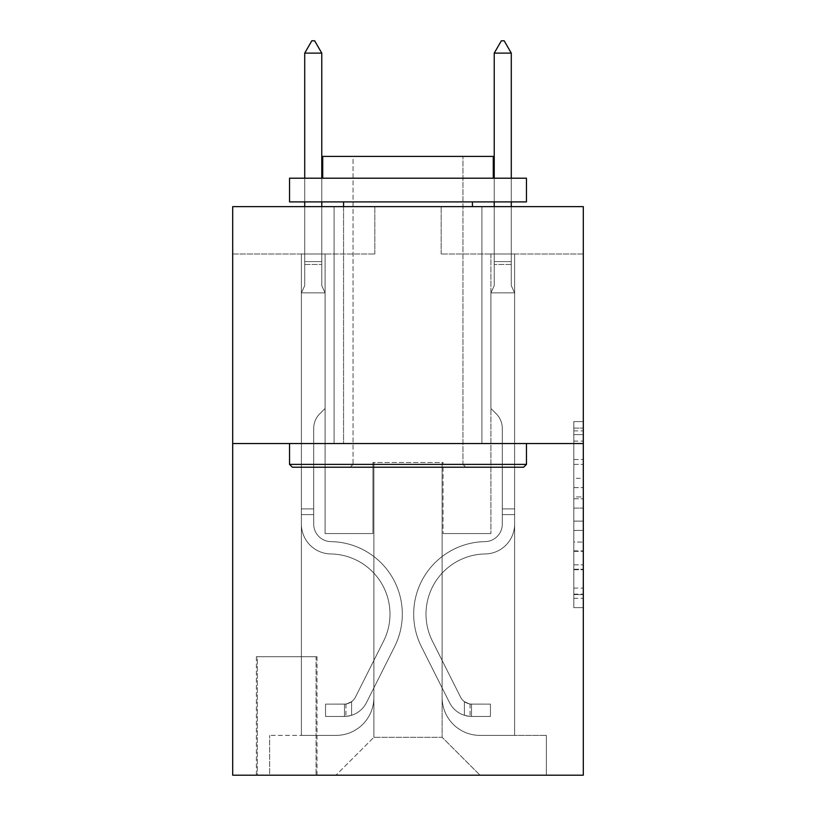<?xml version="1.0" encoding="UTF-8"?>
<svg xmlns="http://www.w3.org/2000/svg" width="816" height="816" viewBox="0 0 816 816"><rect width="100%" height="100%" fill="white"/><g stroke="black" fill="none" stroke-linecap="round" stroke-linejoin="round"><path stroke-width="0.61" stroke-dasharray="4.08 3.06" d="M573.832 478.329L573.832 508.093L583.307 508.093L583.307 598.322L583.307 430.889L583.307 508.093L573.832 508.093L573.832 428.104L573.832 607.624L573.832 421.597L573.832 594.599L583.307 594.599L573.832 594.599L583.307 594.599L573.832 594.599L573.832 564.835L573.832 607.624L583.307 607.624L583.307 421.597L583.307 594.13L583.307 521.118L573.832 521.118L583.307 521.118L583.307 564.835L583.307 434.612L573.832 434.612L583.307 434.612L583.307 607.624L583.307 430.889L583.307 607.624L573.832 607.624L573.832 421.597L583.307 421.597L583.307 430.889L583.307 421.597L583.307 430.889L583.307 421.597L583.307 428.104L583.307 421.597L573.832 421.597L573.832 434.612L583.307 434.612L573.832 434.612L573.832 478.329L583.307 478.329M481.909 206.632L481.909 443.537L334.091 443.537L481.909 443.537L334.091 443.537L481.909 443.537L481.909 206.632L334.091 206.632L334.091 443.537L334.091 206.632L481.909 206.632M317.026 656.747L256.377 656.747L317.026 656.747L317.026 775.2L256.377 775.2L317.026 775.2M256.377 656.747L256.377 775.2M583.307 496.934L583.307 487.631L583.307 496.934L573.832 496.934L573.832 459.5L573.832 569.721L573.832 542.048L583.307 542.048L573.832 542.048L573.832 607.624L583.307 607.624L573.832 607.624L583.307 607.624L573.832 607.624L573.832 421.597L583.307 421.597L573.832 421.597L583.307 421.597L573.832 421.597L573.832 496.934L583.307 496.934M583.307 443.537L583.307 775.2L232.693 775.2L232.693 443.537L583.307 443.537L583.307 206.632L441.17 206.632L583.307 206.632L583.307 254.011L583.307 206.632L232.693 206.632L374.83 206.632L232.693 206.632L232.693 443.537L583.307 443.537L232.693 443.537M301.39 254.011L301.39 735.4L335.978 735.4A37.903 37.903 0 0 0 373.881 697.496L373.881 462.488L373.881 737.297L373.881 462.488L373.881 737.297L373.881 462.488L442.119 462.488L442.119 697.496A37.903 37.903 0 0 0 480.022 735.4L514.61 735.4L514.61 254.011L514.61 735.4L514.61 254.011L514.61 735.4L514.61 254.011L514.61 735.4L514.61 254.011L514.61 735.4L546.353 735.4L480.022 735.4L514.61 735.4L480.022 735.4L514.61 735.4L480.022 735.4L514.61 735.4L514.61 254.011L490.916 254.011L514.61 254.011L490.916 254.011L514.61 254.011L490.916 254.011L514.61 254.011L490.916 254.011L514.61 254.011L490.916 254.011L514.61 254.011L514.61 735.4L480.022 735.4A37.903 37.903 0 0 1 442.119 697.496A37.903 37.903 0 0 0 480.022 735.4A37.903 37.903 0 0 1 442.119 697.496A37.903 37.903 0 0 0 480.022 735.4A37.903 37.903 0 0 1 442.119 697.496A37.903 37.903 0 0 0 480.022 735.4A37.903 37.903 0 0 1 442.119 697.496L442.119 462.488L442.119 737.297L373.881 737.297L442.119 737.297L480.022 775.2L546.353 775.2L335.978 775.2L480.022 775.2L442.119 737.297L480.022 775.2L442.119 737.297L442.119 462.488L442.119 737.297L442.119 462.488L372.943 462.488L372.943 533.562L325.084 533.562L325.084 254.011L301.39 254.011L301.39 735.4L335.978 735.4A37.903 37.903 0 0 0 373.881 697.496L373.881 462.488L372.943 462.488L372.943 533.562L325.084 533.562L325.084 254.011L301.39 254.011L301.39 735.4L335.978 735.4L269.647 735.4L335.978 735.4L301.39 735.4L301.39 254.011L301.39 735.4L301.39 254.011L301.39 735.4L301.39 254.011L325.084 254.011L301.39 254.011L325.084 254.011L301.39 254.011L325.084 254.011L301.39 254.011L325.084 254.011L301.39 254.011L301.39 735.4L301.39 254.011M373.881 697.496L373.881 462.488L372.943 462.488L372.943 533.562L325.084 533.562L325.084 254.011L325.084 533.562L325.084 254.011L325.084 533.562L325.084 254.011L325.084 533.562L325.084 254.011L325.084 533.562L372.943 533.562L325.084 533.562L372.943 533.562L325.084 533.562L372.943 533.562L325.084 533.562L372.943 533.562L372.943 462.488L372.943 533.562L372.943 462.488L372.943 533.562L372.943 462.488L372.943 533.562L372.943 462.488L373.881 462.488L372.943 462.488L373.881 462.488L372.943 462.488L373.881 462.488L372.943 462.488L373.881 462.488L373.881 697.496A37.903 37.903 0 0 1 335.978 735.4A37.903 37.903 0 0 0 373.881 697.496A37.903 37.903 0 0 1 335.978 735.4A37.903 37.903 0 0 0 373.881 697.496A37.903 37.903 0 0 1 335.978 735.4A37.903 37.903 0 0 0 373.881 697.496M583.307 254.011L441.17 254.011L583.307 254.011M232.693 254.011L374.83 254.011L232.693 254.011L232.693 206.632L232.693 254.011M257.326 775.2L316.078 775.2L257.326 775.2L257.326 656.747L316.078 656.747L316.078 775.2L316.078 656.747L257.326 656.747L257.326 775.2M269.647 775.2L335.978 775.2L373.881 737.297L335.978 775.2L373.881 737.297L335.978 775.2L269.647 775.2L269.647 735.4L269.647 775.2M443.057 462.488L442.119 462.488L443.057 462.488L442.119 462.488L443.057 462.488L442.119 462.488L443.057 462.488L442.119 462.488L443.057 462.488L442.119 462.488L443.057 462.488L443.057 533.562L443.057 462.488M441.17 254.011L441.17 206.632L441.17 254.011M374.83 254.011L374.83 206.632L374.83 254.011M546.353 735.4L546.353 775.2L546.353 735.4M490.916 254.011L490.916 533.562L443.057 533.562L490.916 533.562L443.057 533.562L490.916 533.562L443.057 533.562L490.916 533.562L443.057 533.562L490.916 533.562L443.057 533.562L490.916 533.562L490.916 254.011M573.832 508.093L583.307 508.093L573.832 508.093M573.832 428.104L573.832 421.597L573.832 428.104L583.307 428.104L573.832 428.104M573.832 569.252L573.832 530.42L573.832 569.252L583.307 569.252L573.832 569.252M573.832 530.42L573.832 521.118L583.307 521.118L573.832 521.118L573.832 530.42L583.307 530.42L573.832 530.42M573.832 459.5L573.832 434.612L573.832 459.5L583.307 459.5L573.832 459.5M573.832 421.597L583.307 421.597L573.832 421.597L573.832 430.889L573.832 421.597L583.307 421.597M573.832 607.624L583.307 607.624L573.832 607.624L573.832 598.322L573.832 607.624M313.711 508.919L313.711 514.61L301.39 514.61L301.39 508.919L301.39 524.107L301.39 292.862L325.084 292.862L325.084 408.469L319.739 413.814A20.594 20.594 -36.3 0 0 313.711 428.369A20.594 20.594 143.7 0 1 319.739 413.814L325.084 408.469L325.084 292.862L321.769 285.661L321.769 264.466L321.769 285.661L325.084 292.862L325.084 408.469L319.739 413.814A20.594 20.594 -36.3 0 0 313.711 428.369A20.594 20.594 143.7 0 1 319.739 413.814L325.084 408.469L325.084 292.862L321.769 285.661L321.769 261.589L321.769 285.661L325.084 292.862L325.084 408.469L319.739 413.814A20.594 20.594 -36.3 0 0 313.711 428.369A20.594 20.594 143.7 0 1 319.739 413.814L325.084 408.469L325.084 292.862L321.769 285.661L321.769 53.122L321.769 285.661L325.084 292.862L325.084 408.469L319.739 413.814A20.594 20.594 -36.3 0 0 313.711 428.369A20.594 20.594 143.7 0 1 319.739 413.814L325.084 408.469L325.084 292.862L321.769 285.661L321.769 53.122L304.715 53.122L304.715 285.661L301.39 292.862L325.084 292.862L325.084 408.469L319.739 413.814A20.594 20.594 -36.3 0 0 313.711 428.369A20.594 20.594 143.7 0 1 319.739 413.814L325.084 408.469L325.084 292.862L321.769 285.661L325.084 292.862L301.39 292.862L304.715 285.661L304.715 53.122L321.769 53.122L314.66 40.8L311.814 40.8L314.66 40.8L311.814 40.8L304.715 53.122L304.715 285.661L301.39 292.862L325.084 292.862L301.39 292.862L304.715 285.661L304.715 53.122L321.769 53.122L314.66 40.8L311.814 40.8L304.715 53.122L304.715 285.661L301.39 292.862L325.084 292.862L301.39 292.862L304.715 285.661L304.715 53.122L321.769 53.122L321.769 285.661L321.769 53.122L304.715 53.122L304.715 285.661L301.39 292.862L325.084 292.862L301.39 292.862L304.715 285.661L304.715 53.122L321.769 53.122L314.66 40.8L311.814 40.8L314.66 40.8L311.814 40.8L304.715 53.122L321.769 53.122L314.66 40.8L311.814 40.8L304.715 53.122L321.769 53.122L321.769 285.661L325.084 292.862L301.39 292.862L304.715 285.661L301.39 292.862L301.39 524.107A29.845 29.845 -36.3 0 0 330.776 553.952A29.845 29.845 143.7 0 1 301.39 524.107L301.39 292.862L301.39 524.107A29.845 29.845 -36.3 0 0 330.776 553.952A29.845 29.845 143.7 0 1 301.39 524.107L301.39 292.862L301.39 524.107A29.845 29.845 -36.3 0 0 330.776 553.952A29.845 29.845 143.7 0 1 301.39 524.107L301.39 292.862L301.39 524.107A29.845 29.845 -36.3 0 0 330.776 553.952A60.17 60.17 143.7 0 1 383.581 641.141A60.17 60.17 -36.3 0 0 330.776 553.952A29.845 29.845 143.7 0 1 301.39 524.107L301.39 292.862L301.39 524.107L301.39 514.61L313.711 514.61L313.711 508.919L301.39 508.919L313.711 508.919L313.711 524.107L313.711 428.369L313.711 524.107A17.534 17.534 -36.3 0 0 330.97 541.63A17.534 17.534 143.7 0 1 313.711 524.107L313.711 428.369L313.711 524.107L313.711 508.919L301.39 508.919L313.711 508.919L313.711 524.107A17.534 17.534 -36.3 0 0 330.97 541.63A17.534 17.534 143.7 0 1 313.711 524.107L313.711 428.369L313.711 524.107A17.534 17.534 -36.3 0 0 330.97 541.63A17.534 17.534 143.7 0 1 313.711 524.107L313.711 428.369L313.711 524.107L313.711 508.919L301.39 508.919M344.505 716.448A25.112 25.112 -36.3 0 0 366.476 702.617L394.587 646.68A72.491 72.491 -36.3 0 0 330.97 541.63A72.491 72.491 143.7 0 1 394.587 646.68A72.491 72.491 -36.3 0 0 330.97 541.63A17.534 17.534 143.7 0 1 313.711 524.107A17.534 17.534 -36.3 0 0 330.97 541.63A17.534 17.534 143.7 0 1 313.711 524.107L313.711 428.369L313.711 524.107A17.534 17.534 -36.3 0 0 330.97 541.63A17.534 17.534 143.7 0 1 313.711 524.107A17.534 17.534 143.7 0 0 330.97 541.63A72.491 72.491 143.7 0 1 394.587 646.68A72.491 72.491 -36.3 0 0 330.97 541.63A17.534 17.534 143.7 0 1 313.711 524.107A17.534 17.534 143.7 0 0 330.97 541.63A72.491 72.491 143.7 0 1 394.587 646.68L366.476 702.617L394.587 646.68A72.491 72.491 -36.3 0 0 330.97 541.63A17.534 17.534 143.7 0 1 313.711 524.107A17.534 17.534 143.7 0 0 330.97 541.63A17.534 17.534 143.7 0 1 313.711 524.107A17.534 17.534 143.7 0 0 330.97 541.63A72.491 72.491 143.7 0 1 394.587 646.68A72.491 72.491 -36.3 0 0 330.97 541.63A17.534 17.534 143.7 0 1 313.711 524.107A17.534 17.534 143.7 0 0 330.97 541.63A72.491 72.491 143.7 0 1 394.587 646.68A72.491 72.491 -36.3 0 0 330.97 541.63A72.491 72.491 -36.3 0 1 394.587 646.68L366.476 702.617L394.587 646.68A72.491 72.491 -36.3 0 0 330.97 541.63A72.491 72.491 -36.3 0 1 394.587 646.68L366.476 702.617A25.112 25.112 143.7 0 1 351.614 715.275A25.112 25.112 -36.3 0 0 366.476 702.617L394.587 646.68A72.491 72.491 -36.3 0 0 330.97 541.63A72.491 72.491 -36.3 0 1 394.587 646.68A72.491 72.491 -36.3 0 0 330.97 541.63A72.491 72.491 -36.3 0 1 394.587 646.68L366.476 702.617L394.587 646.68A72.491 72.491 -36.3 0 0 330.97 541.63A72.491 72.491 -36.3 0 1 394.587 646.68L366.476 702.617A25.112 25.112 143.7 0 1 351.614 715.275C344.311 716.825 344.311 716.825 351.614 715.275C344.311 716.825 344.311 716.825 351.614 715.275A25.112 25.112 -36.3 0 0 366.476 702.617L394.587 646.68L366.476 702.617A25.112 25.112 143.7 0 1 351.614 715.275C344.311 716.825 344.311 716.825 351.614 715.275C344.311 716.825 344.311 716.825 351.614 715.275A25.112 25.112 -36.3 0 0 366.476 702.617L394.587 646.68L366.476 702.617A25.112 25.112 143.7 0 1 351.614 715.275C344.311 716.825 344.311 716.825 351.614 715.275C344.311 716.825 344.311 716.825 351.614 715.275A25.112 25.112 -36.3 0 0 366.476 702.617L394.587 646.68L366.476 702.617A25.112 25.112 143.7 0 1 351.614 715.275C344.311 716.825 344.311 716.825 351.614 715.275C344.311 716.825 344.311 716.825 351.614 715.275A25.112 25.112 -36.3 0 0 366.476 702.617A25.112 25.112 -36.3 0 1 344.505 716.448L344.505 704.116A12.791 12.791 -36.3 0 0 355.47 697.078L383.581 641.141A60.17 60.17 -36.3 0 0 330.776 553.952A29.845 29.845 143.7 0 1 301.39 524.107A29.845 29.845 -36.3 0 0 330.776 553.952A29.845 29.845 143.7 0 1 301.39 524.107A29.845 29.845 143.7 0 0 330.776 553.952A60.17 60.17 143.7 0 1 383.581 641.141A60.17 60.17 -36.3 0 0 330.776 553.952A29.845 29.845 143.7 0 1 301.39 524.107A29.845 29.845 143.7 0 0 330.776 553.952A60.17 60.17 143.7 0 1 383.581 641.141L355.47 697.078L383.581 641.141A60.17 60.17 -36.3 0 0 330.776 553.952A29.845 29.845 143.7 0 1 301.39 524.107A29.845 29.845 143.7 0 0 330.776 553.952A29.845 29.845 143.7 0 1 301.39 524.107A29.845 29.845 143.7 0 0 330.776 553.952A60.17 60.17 143.7 0 1 383.581 641.141A60.17 60.17 -36.3 0 0 330.776 553.952A29.845 29.845 143.7 0 1 301.39 524.107A29.845 29.845 143.7 0 0 330.776 553.952A60.17 60.17 143.7 0 1 383.581 641.141A60.17 60.17 -36.3 0 0 330.776 553.952A60.17 60.17 -36.3 0 1 383.581 641.141L355.47 697.078L383.581 641.141A60.17 60.17 -36.3 0 0 330.776 553.952A60.17 60.17 -36.3 0 1 383.581 641.141L355.47 697.078A12.791 12.791 143.7 0 1 351.614 701.638C344.444 704.942 344.444 704.942 351.614 701.638C344.444 704.942 344.444 704.942 351.614 701.638A12.791 12.791 -36.3 0 0 355.47 697.078L383.581 641.141A60.17 60.17 -36.3 0 0 330.776 553.952A60.17 60.17 -36.3 0 1 383.581 641.141A60.17 60.17 -36.3 0 0 330.776 553.952A60.17 60.17 -36.3 0 1 383.581 641.141L355.47 697.078L383.581 641.141A60.17 60.17 -36.3 0 0 330.776 553.952A60.17 60.17 -36.3 0 1 383.581 641.141L355.47 697.078A12.791 12.791 143.7 0 1 351.614 701.638C344.444 704.942 344.444 704.942 351.614 701.638C344.444 704.942 344.444 704.942 351.614 701.638A12.791 12.791 -36.3 0 0 355.47 697.078L383.581 641.141L355.47 697.078A12.791 12.791 143.7 0 1 351.614 701.638C344.444 704.942 344.444 704.942 351.614 701.638C344.444 704.942 344.444 704.942 351.614 701.638A12.791 12.791 -36.3 0 0 355.47 697.078L383.581 641.141L355.47 697.078A12.791 12.791 143.7 0 1 351.614 701.638C344.444 704.942 344.444 704.942 351.614 701.638C344.444 704.942 344.444 704.942 351.614 701.638A12.791 12.791 -36.3 0 0 355.47 697.078L383.581 641.141L355.47 697.078A12.791 12.791 143.7 0 1 351.614 701.638C344.444 704.942 344.444 704.942 351.614 701.638C344.444 704.942 344.444 704.942 351.614 701.638A12.791 12.791 -36.3 0 0 355.47 697.078A12.791 12.791 -36.3 0 1 344.505 704.116L344.505 716.448L325.553 716.448L344.505 716.448A25.112 25.112 -36.3 0 0 366.476 702.617A25.112 25.112 -36.3 0 1 344.505 716.448L344.505 704.116L325.553 704.126L344.505 704.116A12.791 12.791 -36.3 0 0 355.47 697.078A12.791 12.791 -36.3 0 1 344.505 704.116L344.505 716.448L325.553 716.448L325.553 704.126L325.553 716.448L344.505 716.448A25.112 25.112 -36.3 0 0 366.476 702.617A25.112 25.112 -36.3 0 1 344.505 716.448L344.505 704.116L325.553 704.126L344.505 704.116A12.791 12.791 -36.3 0 0 355.47 697.078A12.791 12.791 -36.3 0 1 344.505 704.116L344.505 716.448L325.553 716.448L325.553 704.126L325.553 716.448L344.505 716.448A25.112 25.112 -36.3 0 0 366.476 702.617A25.112 25.112 -36.3 0 1 344.505 716.448L344.505 704.116L325.553 704.126L344.505 704.116A12.791 12.791 -36.3 0 0 355.47 697.078A12.791 12.791 -36.3 0 1 344.505 704.116L344.505 716.448L325.553 716.448L325.553 704.126L325.553 716.448L344.505 716.448A25.112 25.112 -36.3 0 0 366.476 702.617A25.112 25.112 -36.3 0 1 344.505 716.448L344.505 704.116L325.553 704.126L344.505 704.116A12.791 12.791 -36.3 0 0 355.47 697.078A12.791 12.791 -36.3 0 1 344.505 704.116L344.505 716.448L325.553 716.448L325.553 704.126L325.553 716.448L344.505 716.448M502.289 508.919L502.289 514.61L514.61 514.61L514.61 508.919L514.61 524.107L514.61 292.862L490.916 292.862L490.916 408.469L496.261 413.814A20.594 20.594 36.3 0 1 502.289 428.369A20.594 20.594 -143.7 0 0 496.261 413.814L490.916 408.469L490.916 292.862L494.231 285.661L494.231 264.466L494.231 285.661L490.916 292.862L490.916 408.469L496.261 413.814A20.594 20.594 36.3 0 1 502.289 428.369A20.594 20.594 -143.7 0 0 496.261 413.814L490.916 408.469L490.916 292.862L494.231 285.661L494.231 261.589L494.231 285.661L490.916 292.862L490.916 408.469L496.261 413.814A20.594 20.594 36.3 0 1 502.289 428.369A20.594 20.594 -143.7 0 0 496.261 413.814L490.916 408.469L490.916 292.862L494.231 285.661L494.231 53.122L494.231 285.661L490.916 292.862L490.916 408.469L496.261 413.814A20.594 20.594 36.3 0 1 502.289 428.369A20.594 20.594 -143.7 0 0 496.261 413.814L490.916 408.469L490.916 292.862L494.231 285.661L494.231 53.122L511.285 53.122L511.285 285.661L514.61 292.862L490.916 292.862L490.916 408.469L496.261 413.814A20.594 20.594 36.3 0 1 502.289 428.369A20.594 20.594 -143.7 0 0 496.261 413.814L490.916 408.469L490.916 292.862L494.231 285.661L490.916 292.862L514.61 292.862L511.285 285.661L511.285 53.122L494.231 53.122L501.34 40.8L504.186 40.8L501.34 40.8L504.186 40.8L511.285 53.122L511.285 285.661L514.61 292.862L490.916 292.862L514.61 292.862L511.285 285.661L511.285 53.122L494.231 53.122L501.34 40.8L504.186 40.8L511.285 53.122L511.285 285.661L514.61 292.862L490.916 292.862L514.61 292.862L511.285 285.661L511.285 53.122L494.231 53.122L494.231 285.661L494.231 53.122L511.285 53.122L511.285 285.661L514.61 292.862L490.916 292.862L514.61 292.862L511.285 285.661L511.285 53.122L494.231 53.122L501.34 40.8L504.186 40.8L501.34 40.8L494.231 53.122L494.231 285.661L490.916 292.862L514.61 292.862L511.285 285.661L514.61 292.862L514.61 524.107A29.845 29.845 36.3 0 1 485.224 553.952A29.845 29.845 -143.7 0 0 514.61 524.107L514.61 292.862L514.61 524.107A29.845 29.845 36.3 0 1 485.224 553.952A29.845 29.845 -143.7 0 0 514.61 524.107L514.61 292.862L514.61 524.107A29.845 29.845 36.3 0 1 485.224 553.952A29.845 29.845 -143.7 0 0 514.61 524.107L514.61 292.862L514.61 524.107A29.845 29.845 36.3 0 1 485.224 553.952A60.17 60.17 -143.7 0 0 432.419 641.141A60.17 60.17 36.3 0 1 485.224 553.952A29.845 29.845 -143.7 0 0 514.61 524.107L514.61 292.862L514.61 524.107L514.61 514.61L502.289 514.61L502.289 508.919L514.61 508.919L502.289 508.919L502.289 524.107L502.289 428.369L502.289 524.107A17.534 17.534 36.3 0 1 485.03 541.63A17.534 17.534 -143.7 0 0 502.289 524.107L502.289 428.369L502.289 524.107L502.289 508.919L514.61 508.919L502.289 508.919L502.289 524.107A17.534 17.534 36.3 0 1 485.03 541.63A17.534 17.534 -143.7 0 0 502.289 524.107L502.289 428.369L502.289 524.107A17.534 17.534 36.3 0 1 485.03 541.63A17.534 17.534 -143.7 0 0 502.289 524.107L502.289 428.369L502.289 524.107L502.289 508.919L514.61 508.919M471.495 716.448A25.112 25.112 36.3 0 1 449.524 702.617L421.413 646.68A72.491 72.491 36.3 0 1 485.03 541.63A72.491 72.491 -143.7 0 0 421.413 646.68A72.491 72.491 36.3 0 1 485.03 541.63A17.534 17.534 -143.7 0 0 502.289 524.107A17.534 17.534 36.3 0 1 485.03 541.63A17.534 17.534 -143.7 0 0 502.289 524.107L502.289 428.369L502.289 524.107A17.534 17.534 36.3 0 1 485.03 541.63A17.534 17.534 -143.7 0 0 502.289 524.107A17.534 17.534 -143.7 0 1 485.03 541.63A72.491 72.491 -143.7 0 0 421.413 646.68A72.491 72.491 36.3 0 1 485.03 541.63A17.534 17.534 -143.7 0 0 502.289 524.107A17.534 17.534 -143.7 0 1 485.03 541.63A72.491 72.491 -143.7 0 0 421.413 646.68L449.524 702.617L421.413 646.68A72.491 72.491 36.3 0 1 485.03 541.63A17.534 17.534 -143.7 0 0 502.289 524.107A17.534 17.534 -143.7 0 1 485.03 541.63A17.534 17.534 -143.7 0 0 502.289 524.107A17.534 17.534 -143.7 0 1 485.03 541.63A72.491 72.491 -143.7 0 0 421.413 646.68A72.491 72.491 36.3 0 1 485.03 541.63A17.534 17.534 -143.7 0 0 502.289 524.107A17.534 17.534 -143.7 0 1 485.03 541.63A72.491 72.491 -143.7 0 0 421.413 646.68A72.491 72.491 36.3 0 1 485.03 541.63A72.491 72.491 36.3 0 0 421.413 646.68L449.524 702.617L421.413 646.68A72.491 72.491 36.3 0 1 485.03 541.63A72.491 72.491 36.3 0 0 421.413 646.68L449.524 702.617A25.112 25.112 -143.7 0 0 464.386 715.275A25.112 25.112 36.3 0 1 449.524 702.617L421.413 646.68A72.491 72.491 36.3 0 1 485.03 541.63A72.491 72.491 36.3 0 0 421.413 646.68A72.491 72.491 36.3 0 1 485.03 541.63A72.491 72.491 36.3 0 0 421.413 646.68L449.524 702.617L421.413 646.68A72.491 72.491 36.3 0 1 485.03 541.63A72.491 72.491 36.3 0 0 421.413 646.68L449.524 702.617A25.112 25.112 -143.7 0 0 464.386 715.275C471.689 716.825 471.689 716.825 464.386 715.275C471.689 716.825 471.689 716.825 464.386 715.275A25.112 25.112 36.3 0 1 449.524 702.617L421.413 646.68L449.524 702.617A25.112 25.112 -143.7 0 0 464.386 715.275C471.689 716.825 471.689 716.825 464.386 715.275C471.689 716.825 471.689 716.825 464.386 715.275A25.112 25.112 36.3 0 1 449.524 702.617L421.413 646.68L449.524 702.617A25.112 25.112 -143.7 0 0 464.386 715.275C471.689 716.825 471.689 716.825 464.386 715.275C471.689 716.825 471.689 716.825 464.386 715.275A25.112 25.112 36.3 0 1 449.524 702.617L421.413 646.68L449.524 702.617A25.112 25.112 -143.7 0 0 464.386 715.275C471.689 716.825 471.689 716.825 464.386 715.275C471.689 716.825 471.689 716.825 464.386 715.275A25.112 25.112 36.3 0 1 449.524 702.617A25.112 25.112 36.3 0 0 471.495 716.448L471.495 704.116A12.791 12.791 36.3 0 1 460.53 697.078L432.419 641.141A60.17 60.17 36.3 0 1 485.224 553.952A29.845 29.845 -143.7 0 0 514.61 524.107A29.845 29.845 36.3 0 1 485.224 553.952A29.845 29.845 -143.7 0 0 514.61 524.107A29.845 29.845 -143.7 0 1 485.224 553.952A60.17 60.17 -143.7 0 0 432.419 641.141A60.17 60.17 36.3 0 1 485.224 553.952A29.845 29.845 -143.7 0 0 514.61 524.107A29.845 29.845 -143.7 0 1 485.224 553.952A60.17 60.17 -143.7 0 0 432.419 641.141L460.53 697.078L432.419 641.141A60.17 60.17 36.3 0 1 485.224 553.952A29.845 29.845 -143.7 0 0 514.61 524.107A29.845 29.845 -143.7 0 1 485.224 553.952A29.845 29.845 -143.7 0 0 514.61 524.107A29.845 29.845 -143.7 0 1 485.224 553.952A60.17 60.17 -143.7 0 0 432.419 641.141A60.17 60.17 36.3 0 1 485.224 553.952A29.845 29.845 -143.7 0 0 514.61 524.107A29.845 29.845 -143.7 0 1 485.224 553.952A60.17 60.17 -143.7 0 0 432.419 641.141A60.17 60.17 36.3 0 1 485.224 553.952A60.17 60.17 36.3 0 0 432.419 641.141L460.53 697.078L432.419 641.141A60.17 60.17 36.3 0 1 485.224 553.952A60.17 60.17 36.3 0 0 432.419 641.141L460.53 697.078A12.791 12.791 -143.7 0 0 464.386 701.638C471.556 704.942 471.556 704.942 464.386 701.638C471.556 704.942 471.556 704.942 464.386 701.638A12.791 12.791 36.3 0 1 460.53 697.078L432.419 641.141A60.17 60.17 36.3 0 1 485.224 553.952A60.17 60.17 36.3 0 0 432.419 641.141A60.17 60.17 36.3 0 1 485.224 553.952A60.17 60.17 36.3 0 0 432.419 641.141L460.53 697.078L432.419 641.141A60.17 60.17 36.3 0 1 485.224 553.952A60.17 60.17 36.3 0 0 432.419 641.141L460.53 697.078A12.791 12.791 -143.7 0 0 464.386 701.638C471.556 704.942 471.556 704.942 464.386 701.638C471.556 704.942 471.556 704.942 464.386 701.638A12.791 12.791 36.3 0 1 460.53 697.078L432.419 641.141L460.53 697.078A12.791 12.791 -143.7 0 0 464.386 701.638C471.556 704.942 471.556 704.942 464.386 701.638C471.556 704.942 471.556 704.942 464.386 701.638A12.791 12.791 36.3 0 1 460.53 697.078L432.419 641.141L460.53 697.078A12.791 12.791 -143.7 0 0 464.386 701.638C471.556 704.942 471.556 704.942 464.386 701.638C471.556 704.942 471.556 704.942 464.386 701.638A12.791 12.791 36.3 0 1 460.53 697.078L432.419 641.141L460.53 697.078A12.791 12.791 -143.7 0 0 464.386 701.638C471.556 704.942 471.556 704.942 464.386 701.638C471.556 704.942 471.556 704.942 464.386 701.638A12.791 12.791 36.3 0 1 460.53 697.078A12.791 12.791 36.3 0 0 471.495 704.116L471.495 716.448L490.447 716.448L471.495 716.448A25.112 25.112 36.3 0 1 449.524 702.617A25.112 25.112 36.3 0 0 471.495 716.448L471.495 704.116L490.447 704.126L471.495 704.116A12.791 12.791 36.3 0 1 460.53 697.078A12.791 12.791 36.3 0 0 471.495 704.116L471.495 716.448L490.447 716.448L490.447 704.126L490.447 716.448L471.495 716.448A25.112 25.112 36.3 0 1 449.524 702.617A25.112 25.112 36.3 0 0 471.495 716.448L471.495 704.116L490.447 704.126L471.495 704.116A12.791 12.791 36.3 0 1 460.53 697.078A12.791 12.791 36.3 0 0 471.495 704.116L471.495 716.448L490.447 716.448L490.447 704.126L490.447 716.448L471.495 716.448A25.112 25.112 36.3 0 1 449.524 702.617A25.112 25.112 36.3 0 0 471.495 716.448L471.495 704.116L490.447 704.126L471.495 704.116A12.791 12.791 36.3 0 1 460.53 697.078A12.791 12.791 36.3 0 0 471.495 704.116L471.495 716.448L490.447 716.448L490.447 704.126L490.447 716.448L471.495 716.448A25.112 25.112 36.3 0 1 449.524 702.617A25.112 25.112 36.3 0 0 471.495 716.448L471.495 704.116L490.447 704.126L471.495 704.116A12.791 12.791 36.3 0 1 460.53 697.078A12.791 12.791 36.3 0 0 471.495 704.116L471.495 716.448L490.447 716.448L490.447 704.126L490.447 716.448L471.495 716.448M292.393 467.221L523.607 467.221L526.453 464.386L289.547 464.386L526.453 464.386L289.547 464.386L292.393 467.221L523.607 467.221L292.393 467.221M353.042 464.386L350.197 467.221L465.803 467.221L350.197 467.221L465.803 467.221L350.197 467.221L353.042 464.386L353.042 156.407L462.958 156.407L353.042 156.407L462.958 156.407L353.042 156.407L353.042 464.386L462.958 464.386L465.803 467.221L462.958 464.386L353.042 464.386L462.958 464.386L462.958 156.407L462.958 464.386L353.042 464.386M526.453 178.204L289.547 178.204L289.547 201.899L526.453 201.899L289.547 201.899L526.453 201.899L526.453 178.204L289.547 178.204L526.453 178.204M322.718 178.204L493.282 178.204L493.282 156.407L322.718 156.407L493.282 156.407L322.718 156.407L322.718 178.204L493.282 178.204M289.547 443.537L526.453 443.537L289.547 443.537L526.453 443.537L289.547 443.537L289.547 464.386M526.453 443.537L526.453 464.386M343.567 201.899L472.433 201.899L343.567 201.899L472.433 201.899L343.567 201.899L343.567 443.537L472.433 443.537L343.567 443.537L472.433 443.537L343.567 443.537L343.567 206.632M472.433 201.899L472.433 206.632M321.769 53.122L314.66 40.8L321.769 53.122L321.769 261.589L321.769 53.122L304.715 53.122L311.814 40.8L304.715 53.122L311.814 40.8L314.66 40.8L321.769 53.122L314.66 40.8L321.769 53.122L321.769 206.632M304.715 53.122L311.814 40.8L304.715 53.122L304.715 285.661L304.715 261.589L321.769 261.589L304.715 261.589L321.769 261.589L304.715 261.589L321.769 261.589L304.715 261.589L321.769 261.589L304.715 261.589L321.769 261.589L304.715 261.589L304.715 206.632M325.553 704.126L344.036 704.126L325.553 704.126L325.553 716.448L325.553 704.126M351.614 715.275C344.311 716.825 344.311 716.825 351.614 715.275C344.311 716.825 344.311 716.825 351.614 715.275L351.614 701.638L351.614 715.275M321.769 178.204L321.769 201.899M304.715 178.204L304.715 201.899M494.231 206.632L494.231 261.589L511.285 261.589L494.231 261.589L511.285 261.589L494.231 261.589L511.285 261.589L494.231 261.589L511.285 261.589L494.231 261.589L511.285 261.589L494.231 261.589L494.231 264.466L494.231 53.122L501.34 40.8L494.231 53.122L511.285 53.122L504.186 40.8L511.285 53.122L494.231 53.122L501.34 40.8L504.186 40.8L511.285 53.122L504.186 40.8L501.34 40.8L494.231 53.122L494.231 261.589L494.231 53.122L511.285 53.122L504.186 40.8L511.285 53.122L511.285 206.632M490.447 704.126L471.964 704.126L490.447 704.126L490.447 716.448L490.447 704.126M464.386 715.275C471.689 716.825 471.689 716.825 464.386 715.275C471.689 716.825 471.689 716.825 464.386 715.275L464.386 701.638L464.386 715.275M511.285 53.122L504.186 40.8L501.34 40.8L494.231 53.122M511.285 201.899L511.285 178.204M494.231 201.899L494.231 178.204M573.832 564.835L583.307 564.835L573.832 564.835M573.832 550.882L583.307 550.882M573.832 464.375L583.307 464.375L573.832 464.375M573.832 430.889L583.307 430.889M573.832 598.322L583.307 598.322M573.832 588.091L583.307 588.091M573.832 441.13L583.307 441.13M573.832 498.79L583.307 498.79L573.832 498.79M573.832 551.351L583.307 551.351L573.832 551.351M573.832 569.721L583.307 569.721L573.832 569.721M573.832 487.631L583.307 487.631L573.832 487.631M304.715 264.466L321.769 264.466L304.715 264.466M511.285 264.466L494.231 264.466L511.285 264.466M313.711 514.61L301.39 514.61L313.711 514.61M502.289 514.61L514.61 514.61L502.289 514.61M573.832 594.13L583.307 594.13M573.832 594.599L583.307 594.599M573.832 434.612L583.307 434.612M345.933 703.984L345.933 716.377M470.067 703.984L470.067 716.377"/><path stroke-width="1.22" d="M583.307 443.537L583.307 775.2L232.693 775.2L232.693 206.632L583.307 206.632L583.307 443.537L232.693 443.537M292.393 467.221L289.547 464.386L526.453 464.386L523.607 467.221L292.393 467.221M526.453 178.204L526.453 201.899L289.547 201.899L289.547 178.204L526.453 178.204M322.718 178.204L322.718 156.407L493.282 156.407L493.282 178.204M526.453 443.537L526.453 464.386M289.547 443.537L289.547 464.386M472.433 201.899L472.433 206.632M343.567 201.899L343.567 206.632M321.769 53.122L314.66 40.8L311.814 40.8L304.715 53.122L321.769 53.122L321.769 178.204M321.769 201.899L321.769 206.632M304.715 53.122L304.715 178.204M304.715 201.899L304.715 206.632M501.34 40.8L504.186 40.8L511.285 53.122L494.231 53.122L501.34 40.8M511.285 206.632L511.285 201.899M511.285 178.204L511.285 53.122M494.231 206.632L494.231 201.899M494.231 178.204L494.231 53.122"/></g></svg>
